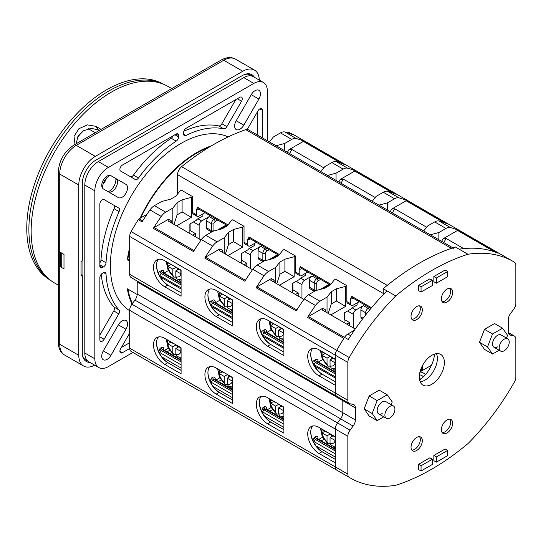 <?xml version="1.0" encoding="UTF-8"?>
<svg xmlns="http://www.w3.org/2000/svg" width="543" height="543" viewBox="0 0 543 543"><rect width="100%" height="100%" fill="white"/><g stroke="black" fill="none" stroke-linecap="round" stroke-linejoin="round"><path stroke-width="0.81" d="M181.09 281.674L178.756 279.57M177.33 345.891L177.33 347.629M175.837 354.722L173.611 354.701L172.817 352.645L172.817 346.76L167.801 343.868L167.801 340.393L172.817 343.285M172.817 346.76L175.823 345.022L180.839 347.92L180.839 351.396L175.823 348.497L175.823 354.382L177.011 356.656L181.09 357.348M167.801 343.868L170.814 342.131M178.837 346.76L175.823 348.497M284.654 150.716L284.654 143.501L291.754 139.402A10.636 6.143 -60 0 1 296.213 138.519A177.31 102.369 -60 0 1 304.155 141.282A1.772 1.025 120 0 0 303.333 141.404L288.896 149.739L291.924 149.434L289.555 153.547M269.437 141.927L273.373 136.985L280.466 132.886A10.636 6.143 120 0 1 284.932 132.003L296.213 138.519M284.654 143.501L276.088 145.775M283.901 433.192L283.901 407.135L267.604 397.72A15.957 9.211 -120 0 0 259.622 396.933A15.957 9.211 -120 0 0 257.178 409.721A15.957 9.211 -120 0 0 267.604 423.778L283.901 433.192M283.901 355.59L283.901 329.533L267.604 320.126A15.957 9.211 -120 0 0 259.622 319.332A15.957 9.211 -120 0 0 257.178 332.119A15.957 9.211 -120 0 0 267.604 346.183L283.901 355.59M266.599 409.279L266.599 408.431A3.55 2.05 120 0 0 264.095 406.985L262.839 407.712L261.583 411.037M283.901 429.656L270.258 421.782M283.901 427.402L264.712 416.318M137.135 281.016A7.093 4.093 -60 0 1 137.209 281.96L137.209 294.007A7.093 4.093 -60 0 1 134.976 300.116L131.922 304.229A7.093 4.093 120 0 0 129.689 310.338L129.689 348.185A7.093 4.093 120 0 0 131.128 351.416A177.31 102.369 120 0 0 131.935 351.891L336.701 470.109M129.689 310.338L335.309 429.051A7.093 4.093 -60 0 1 337.542 422.943A7.093 4.093 120 0 0 335.309 429.051L335.309 436.81L319.006 427.402A15.957 9.211 -120 0 0 311.03 426.608A15.957 9.211 -120 0 0 308.58 439.396A15.957 9.211 -120 0 0 319.006 453.459L335.309 462.867L335.309 466.899A7.093 4.093 -60 0 1 335.309 466.899A7.093 4.093 120 0 0 336.735 470.129A177.31 102.369 120 0 0 337.807 470.767L350.344 478.003A177.31 102.369 -60 0 1 349.271 477.372A7.093 4.093 -60 0 1 347.846 474.148L347.846 436.287A7.093 4.093 -60 0 1 350.079 430.185L353.133 426.065A7.093 4.093 120 0 0 355.366 419.956L355.366 407.915A7.093 4.093 120 0 0 353.9 404.664A7.093 4.093 120 0 0 353.133 404.386L350.079 403.795A7.093 4.093 -60 0 1 349.312 403.517A7.093 4.093 -60 0 1 347.846 400.266L347.846 362.412A7.093 4.093 -60 0 1 349.271 357.538A177.31 102.369 -60 0 1 395.738 295.942L386.962 290.878A177.31 102.369 120 0 0 348.28 339.518L344.52 337.346A177.31 102.369 120 0 0 336.735 350.303A7.093 4.093 120 0 0 335.309 355.17L335.309 393.03A7.093 4.093 120 0 0 336.775 396.275A7.093 4.093 -60 0 1 335.309 393.03L347.846 400.266M216.195 394.103L232.499 403.51L232.499 377.453L216.195 368.045A15.957 9.211 -120 0 0 208.22 367.251A15.957 9.211 -120 0 0 205.77 380.039A15.957 9.211 -120 0 0 216.195 394.103L219.209 392.365A15.957 9.211 60 0 1 207.921 372.824A15.957 9.211 60 0 1 209.869 366.634M181.09 373.835L164.794 364.421A15.957 9.211 -120 0 1 154.368 350.364A15.957 9.211 -120 0 1 156.812 337.576A15.957 9.211 -120 0 1 164.794 338.364L181.09 347.778L181.09 373.835M283.901 429.717L270.611 422.04A15.957 9.211 60 0 1 259.33 402.499A15.957 9.211 60 0 1 261.271 396.309M271.351 422.468A17.023 9.828 60 0 1 259.337 402.078M318.008 438.961L318.008 438.113A3.55 2.05 120 0 0 315.497 436.66L314.241 437.386L312.992 440.712M335.309 459.337L321.666 451.457M335.309 457.077L316.114 446M322.752 452.149A17.023 9.828 60 0 1 310.739 431.753M131.922 304.229L337.542 422.943L340.597 418.823A7.093 4.093 120 0 0 342.83 412.721A7.093 4.093 -60 0 1 340.597 418.823L337.542 422.943L350.079 430.185M137.209 281.96L342.83 400.673A7.093 4.093 120 0 0 342.755 399.729A7.093 4.093 -60 0 1 342.83 400.673L342.83 412.721L355.366 419.956M337.542 396.56A7.093 4.093 -60 0 1 336.775 396.275L349.312 403.517M347.846 362.412L335.309 355.17A7.093 4.093 -60 0 0 335.309 355.183L335.309 359.208L319.006 349.801A15.957 9.211 -120 0 0 311.03 349.013A15.957 9.211 -120 0 0 308.58 361.801A15.957 9.211 -120 0 0 319.006 375.858L335.309 385.272L335.309 393.03L129.689 274.317A7.093 4.093 120 0 0 131.155 277.561L336.775 396.275M318.273 362.1L322.535 359.636M335.309 378.03L314.533 366.036M322.752 374.548A17.023 9.828 60 0 1 310.739 354.151M359.195 301.698L353.113 305.214A3.543 2.05 -60 0 1 351.335 305.383L347.574 303.218A3.543 2.05 120 0 1 346.841 301.589L346.841 285.666L335.56 279.15L334.305 279.876L330.042 285.231L325.026 288.129L315.748 290.586L308.648 294.686A10.636 6.143 120 0 0 304.189 298.955L315.469 305.471A177.31 102.369 -60 0 0 307.528 317.404A1.772 1.025 120 0 1 308.356 316.576L322.786 308.241L322.27 309.985L355.251 329.031M315.469 305.471A10.636 6.143 -60 0 1 319.936 301.202L327.029 297.102L327.029 312.741M346.841 285.666L345.586 286.392L345.586 306.367L330.796 314.913M344.086 322.583L344.086 313.026L350.602 309.266A3.543 2.05 120 0 1 352.108 307.82L357.124 304.922L357.124 302.892M349.597 325.766L349.597 322.583L346.841 324.178M335.309 381.797L322.019 374.12A15.957 9.211 60 0 1 310.732 354.579A15.957 9.211 60 0 1 312.673 348.389M146.956 214.315L139.096 218.849A1.772 1.025 120 0 0 138.268 219.684A177.31 102.369 120 0 0 131.128 231.583A7.093 4.093 120 0 0 129.689 236.47L129.689 274.317M216.195 316.501L232.499 325.915L232.499 299.851L216.195 290.444A15.957 9.211 -120 0 0 208.22 289.657A15.957 9.211 -120 0 0 205.77 302.444A15.957 9.211 -120 0 0 216.195 316.501L219.209 314.764A15.957 9.211 60 0 1 207.921 295.222A15.957 9.211 60 0 1 209.869 289.032M181.09 296.234L164.794 286.826A15.957 9.211 -120 0 1 154.368 272.762A15.957 9.211 -120 0 1 156.812 259.975A15.957 9.211 -120 0 1 164.794 260.769L181.09 270.176L181.09 296.234M283.901 352.115L270.611 344.445A15.957 9.211 60 0 1 259.33 324.897A15.957 9.211 60 0 1 261.271 318.714M271.351 344.866A17.023 9.828 60 0 1 259.337 324.476M283.901 348.355L263.124 336.361M266.871 332.418L271.133 329.954M301.956 298.263L301.956 284.654A3.543 2.05 -60 0 1 304.467 280.31L311.987 275.966A3.543 2.05 120 0 0 309.476 280.31L309.476 287.261A3.543 2.05 120 0 0 310.216 288.883L314.458 291.333M326.282 286.555L326.282 287.403M292.928 283.208L292.928 289.867L298.195 292.908L295.44 294.496M298.195 296.091L298.195 292.908M292.677 292.908L292.677 283.351L299.2 279.584A3.543 2.05 120 0 1 300.7 278.138L305.716 275.24L305.716 273.217M296.851 309.931L256.948 286.894L271.385 278.559L270.862 280.31L303.89 299.376M256.948 286.894A1.772 1.025 120 0 0 256.126 287.729A177.31 102.369 -60 0 1 264.068 275.796A10.636 6.143 -60 0 1 268.527 271.52L275.627 267.428L275.627 283.059M307.793 272.016L301.704 275.532A3.543 2.05 -60 0 1 299.933 275.708L296.173 273.536A3.543 2.05 120 0 1 295.44 271.914L295.44 255.991L294.184 256.71L294.184 276.692L279.387 285.231M304.189 298.955A177.31 102.369 120 0 0 296.247 310.888L256.126 287.729M181.62 166.674A232.628 134.311 -60 0 1 245.762 129.641L451.382 248.355A232.628 134.311 120 0 0 387.24 285.387L181.62 166.674A7.093 4.093 120 0 0 177.581 174.683L383.202 293.396L383.202 294.727L383.202 288.706A232.628 134.311 120 0 1 419.311 263.226A232.628 134.311 120 0 1 455.421 247.011L467.957 254.253A177.31 102.369 -60 0 1 513.352 261.556A177.31 102.369 -60 0 1 514.425 262.188A7.093 4.093 -60 0 1 515.85 265.412L515.85 303.272A7.093 4.093 -60 0 1 513.617 309.381L510.563 313.494A7.093 4.093 120 0 0 508.329 319.603L508.329 331.644A7.093 4.093 120 0 0 509.796 334.895A7.093 4.093 120 0 0 510.563 335.174L513.617 335.764A7.093 4.093 -60 0 1 514.384 336.042A7.093 4.093 -60 0 1 515.85 339.294L515.85 377.154A7.093 4.093 -60 0 1 514.425 382.021A177.31 102.369 -60 0 1 467.957 443.617A232.628 134.311 -60 0 1 431.848 469.098A232.628 134.311 -60 0 1 395.738 485.306A177.31 102.369 -60 0 1 350.344 478.003M371.534 307.738L351.857 296.376L350.602 298.759A4.962 2.864 120 0 0 352.862 298.406L353.181 298.222M351.335 305.383A3.543 2.05 -60 0 1 350.602 303.761L350.602 298.759M330.83 284.24L300.449 266.701L299.2 269.084A4.962 2.864 120 0 0 301.453 268.731L301.772 268.541M299.933 275.708A3.543 2.05 -60 0 1 299.2 274.086L299.2 269.084M295.44 255.991L284.152 249.475L282.896 250.194L278.634 255.556L273.618 258.448L264.346 260.911L257.246 265.011A10.636 6.143 120 0 0 252.78 269.28A177.31 102.369 120 0 0 244.839 281.213L204.718 258.047A177.31 102.369 -60 0 1 212.659 246.115A10.636 6.143 -60 0 1 217.125 241.845L224.225 237.746L224.225 253.384M279.428 254.558L249.047 237.026L247.791 239.402A4.962 2.864 120 0 0 250.051 239.049L250.371 238.866M256.384 242.341L250.303 245.857A3.543 2.05 -60 0 1 248.531 246.027A3.543 2.05 -60 0 1 247.791 244.404L247.791 239.402M248.531 246.027L244.764 243.861A3.543 2.05 120 0 1 244.031 242.232L244.031 226.309L232.75 219.793L231.494 220.519L227.232 225.874L222.216 228.773L212.937 231.23L205.838 235.329A10.636 6.143 120 0 0 201.378 239.599A177.31 102.369 120 0 0 193.437 251.531L153.316 228.372A177.31 102.369 -60 0 1 161.257 216.44A10.636 6.143 -60 0 1 165.717 212.164L172.817 208.071L172.817 223.702M204.982 212.659L198.894 216.175A3.543 2.05 -60 0 1 197.123 216.352A3.543 2.05 -60 0 1 196.39 214.729L196.39 209.727L197.645 207.345L228.019 224.883M161.257 216.44L149.97 209.924A10.636 6.143 120 0 1 154.436 205.654L161.536 201.555L170.814 199.091L175.823 196.199L180.093 190.837L181.342 190.118L192.629 196.634L192.629 212.557A3.543 2.05 120 0 0 193.362 214.18L197.123 216.352M177.581 174.683L177.581 193.994M452.882 247.839L248.327 129.743A7.093 4.093 120 0 0 245.762 129.641M451.382 248.355A7.093 4.093 -60 0 1 453.948 248.456M353.364 327.938L353.364 314.329A3.543 2.05 -60 0 1 355.869 309.985L363.389 305.648A3.543 2.05 120 0 0 360.885 309.985L360.885 316.936A3.543 2.05 120 0 0 361.618 318.558L362.486 319.06M344.337 312.883L344.337 319.542L349.597 322.583M421.816 366.885L421.816 370.068L420.248 370.978M494.368 251.097L458.367 230.32A177.31 102.369 -60 0 0 450.432 227.551A10.636 6.143 -60 0 0 445.966 228.433L438.866 232.533L438.866 239.748M458.367 230.32A1.772 1.025 120 0 0 457.545 230.436L443.115 238.771L446.142 238.472L463.702 248.606M423.649 230.965L427.585 226.017L434.685 221.924A10.636 6.143 120 0 1 439.144 221.042A177.31 102.369 120 0 1 447.086 223.804L406.965 200.638A1.772 1.025 120 0 0 406.144 200.761L391.707 209.089L394.734 208.79L392.365 212.904M438.866 232.533L430.307 234.807M426.635 227.212L394.734 208.79M499.682 253.676L295.446 135.764A177.31 102.369 120 0 0 289.114 132.594A1.772 1.025 120 0 0 288.285 132.716L287.946 132.913M289.114 132.594L292.874 134.766A177.31 102.369 120 0 0 284.932 132.003M304.155 141.282L344.276 164.448A177.31 102.369 120 0 0 336.334 161.685A10.636 6.143 120 0 0 331.875 162.567L324.775 166.667L320.838 171.608M336.056 180.391L336.056 173.176L343.156 169.083A10.636 6.143 -60 0 1 347.622 168.194A177.31 102.369 -60 0 1 355.563 170.964A1.772 1.025 120 0 0 354.735 171.079L340.305 179.414L343.332 179.115L340.956 183.222M355.563 170.964L395.684 194.123A177.31 102.369 120 0 0 387.743 191.36A10.636 6.143 120 0 0 383.277 192.242L376.177 196.342L372.247 201.283M378.899 205.125L387.464 202.858L394.564 198.758A10.636 6.143 -60 0 1 399.024 197.876A177.31 102.369 -60 0 1 406.965 200.638M149.97 209.924A177.31 102.369 120 0 0 142.035 221.856L138.268 219.684M345.586 286.392L336.307 288.849L331.298 291.747L327.029 297.102M336.307 288.849L336.307 301.012L345.586 306.367M336.307 301.012L331.298 303.91L328.216 313.42M331.298 303.91L331.298 291.747M176.577 225.874L191.374 217.336L191.374 197.353L192.629 196.634M191.374 197.353L182.095 199.817L177.079 202.709L172.817 208.071M201.08 240.02L168.052 220.953L168.574 219.209L154.137 227.537A1.772 1.025 120 0 0 153.316 228.372M202.906 213.861L202.906 215.883L197.896 218.781A3.543 2.05 120 0 0 196.39 220.227L189.867 223.994L189.867 233.551M192.629 235.139L195.385 233.551L195.385 236.734M168.323 270.604L164.061 273.061M168.54 285.516A17.023 9.828 60 0 1 156.527 265.12M181.09 292.758L167.801 285.089A15.957 9.211 60 0 1 156.52 265.541A15.957 9.211 60 0 1 158.461 259.357M160.321 277.005L181.09 288.998M168.54 363.111A17.023 9.828 60 0 1 156.527 342.721M181.09 370.36L167.801 362.69A15.957 9.211 60 0 1 167.801 362.683A15.957 9.211 60 0 1 156.52 343.142A15.957 9.211 60 0 1 158.461 336.952M167.448 362.425L181.09 370.299M161.902 356.961L181.09 368.045M215.198 379.605L215.198 378.756A3.55 2.05 120 0 0 212.693 377.31L211.431 378.03L210.182 381.356M232.499 399.981L218.856 392.1M232.499 397.72L213.304 386.643M219.942 392.793A17.023 9.828 60 0 1 207.928 372.396M232.499 400.035L219.209 392.365M232.499 318.673L211.722 306.68M215.462 302.743L219.725 300.279M252.488 269.701L219.46 250.628L219.976 248.884L205.546 257.219A1.772 1.025 120 0 0 204.718 258.047M219.942 315.191A17.023 9.828 60 0 1 207.928 294.795M232.499 322.44L219.209 314.764M244.031 226.309L242.775 227.035L242.775 247.011L227.985 255.556M241.275 263.226L241.275 253.669L247.791 249.909A3.543 2.05 120 0 1 249.298 248.463L254.314 245.565L254.314 243.535M246.793 266.409L246.793 263.226L244.031 264.821M242.775 227.035L233.504 229.492L228.488 232.39L224.225 237.746M233.504 229.492L233.504 241.655L242.775 247.011M233.504 241.655L228.488 244.554L225.406 254.063M228.488 244.554L228.488 232.39M250.554 268.581L250.554 254.972A3.543 2.05 -60 0 1 253.058 250.628L260.579 246.291A3.543 2.05 120 0 0 258.074 250.635L258.074 257.579A3.543 2.05 120 0 0 258.807 259.201L263.056 261.658M274.873 256.88L274.873 257.728M241.526 253.527L241.526 260.185L246.793 263.226M336.056 173.176L327.497 175.45M323.825 167.855L291.924 149.434M211.648 231.976L207.406 229.526A3.543 2.05 120 0 1 206.673 227.904L206.673 220.953A3.543 2.05 120 0 1 209.177 216.609L201.657 220.953A3.543 2.05 -60 0 0 199.145 225.297L199.145 238.906M223.472 228.046L223.472 227.198M195.385 233.551L190.118 230.51L190.118 223.852M158.773 351.681L160.029 348.355L161.285 347.629A3.55 2.05 120 0 1 163.789 349.074L163.789 349.93M387.464 202.858L387.464 210.073M375.233 197.53L343.332 179.115M222.711 252.509L222.196 251.613L222.718 250.466L222.718 252.515M294.184 256.71L284.905 259.174L279.889 262.065L275.627 267.428M284.905 259.174L284.905 271.337L294.184 276.692M284.905 271.337L279.889 274.229L276.808 283.745M279.889 274.229L279.889 262.065M171.303 222.827L170.794 221.938L171.316 220.791L171.316 222.834M174.004 224.388L177.079 214.872L182.095 211.98L182.095 199.817M177.079 202.709L177.079 214.872M191.374 217.336L182.095 211.98M420.75 369.45L421.816 370.068M274.113 282.184L273.604 281.294L274.12 280.147L274.12 282.19M325.515 311.865L325.006 310.969L325.529 309.822L325.529 311.872M335.309 459.392L322.019 451.722A15.957 9.211 60 0 1 310.732 432.174A15.957 9.211 60 0 1 312.673 425.99M181.09 359.256L178.796 357.179M178.837 269.165L175.823 270.903L175.823 276.787L177.011 279.061L181.09 279.747M177.33 268.296L177.33 270.034M175.837 277.12L173.611 277.1L172.817 275.05L172.817 269.165L175.823 267.428L180.839 270.319L180.839 273.794L175.823 270.903M172.817 269.165L167.801 266.267L167.801 262.792L172.817 265.398M167.801 266.267L170.814 264.529M232.499 311.349L230.157 309.252M228.739 377.31L228.739 375.573M224.225 372.966L219.209 370.068L219.209 373.543L224.225 376.442L224.225 382.326L225.019 384.376L227.245 384.396M232.499 387.023L228.42 386.338L227.232 384.064L227.232 378.179L232.248 381.071L232.248 377.595L227.232 374.704L224.225 376.442M222.216 371.806L219.209 373.543M227.232 378.179L230.239 376.442M232.499 388.931L230.205 386.86M335.309 370.706L332.968 368.609M331.542 436.667L331.542 434.929M327.029 432.323L322.019 429.425L322.019 432.9L327.029 435.798L327.029 441.683L327.829 443.733L330.056 443.753M335.309 446.38L331.223 445.694L330.042 443.421L330.042 437.536L335.058 440.427L335.058 436.952L330.042 434.061L327.029 435.798M325.026 431.162L322.019 432.9M330.042 437.536L333.049 435.798M419.929 372.159A8.864 5.118 60 0 1 423.323 372.966A8.864 5.118 60 0 1 425.461 374.636M423.411 376.808A6.74 3.889 -120 0 0 421.816 375.573A6.74 3.889 -120 0 0 419.434 374.935M419.339 377.976A6.74 3.889 60 0 1 420.635 379.204M335.309 448.287L333.008 446.217M422.569 370.401L422.569 365.398M335.309 368.785L331.223 368.093L330.042 365.819L330.042 359.934L333.049 358.197M331.542 359.066L331.542 357.328M330.042 359.934L335.058 362.833L335.058 359.357L330.042 356.459L327.029 358.197L327.029 364.081L327.829 366.138L330.056 366.158M327.029 354.436L322.019 351.83L322.019 355.305L327.029 358.197M325.026 353.568L322.019 355.305M283.901 341.031L281.566 338.927M280.14 406.985L280.14 405.248M275.627 402.641L270.611 399.75L270.611 403.225L275.627 406.116L275.627 412.001L276.421 414.058L278.647 414.078M283.901 416.705L279.821 416.013L278.634 413.739L278.634 407.854L283.65 410.752L283.65 407.277L278.634 404.379L275.627 406.116M273.618 401.487L270.611 403.225M278.634 407.854L281.647 406.116M283.901 418.612L281.607 416.535M283.901 339.103L279.821 338.418L278.634 336.144L278.634 330.259L281.647 328.522M280.14 329.391L280.14 327.653M278.634 330.259L283.65 333.151L283.65 329.676L278.634 326.784L275.627 328.522L275.627 334.407L276.421 336.456L278.647 336.477M275.627 324.755L270.611 322.148L270.611 325.624L275.627 328.522M273.618 323.886L270.611 325.624M232.499 309.429L228.42 308.736L227.232 306.462L227.232 300.578L230.239 298.84M228.739 299.709L228.739 297.971M227.232 300.578L232.248 303.476L232.248 300.001L227.232 297.102L224.225 298.84L224.225 304.725L225.019 306.781L227.245 306.802M224.225 295.08L219.209 292.473L219.209 295.949L224.225 298.84M222.216 294.211L219.209 295.949M244.302 74.608A19.148 11.057 -60 0 1 250.594 75.09A19.148 11.057 -60 0 1 251.877 76.054M87.491 360.783A19.148 11.057 -60 0 1 86.011 360.158A19.148 11.057 -60 0 1 82.448 354.952M82.047 275.247L82.047 261.054M108.186 191.72A9.401 5.423 120 0 0 109.252 191.204A9.401 5.423 120 0 0 115.808 178.511M110.161 175.403A9.401 5.423 120 0 0 109.252 175.857A9.401 5.423 120 0 0 102.668 188.38M60.477 266.844L60.477 252.373L63.993 254.395L63.993 268.873L60.477 266.844L61.732 266.124L61.732 253.092M106.543 178.084A9.401 5.423 -60 0 1 103.184 183.907M504.203 339.165A7.093 4.093 -60 0 1 507.746 338.818A7.093 4.093 -60 0 1 508.839 344.5A7.093 4.093 -60 0 1 504.203 350.751A7.093 4.093 -60 0 1 500.653 351.104A7.093 4.093 -60 0 1 499.567 345.416A7.093 4.093 -60 0 1 504.203 339.165M434.536 354.09A23.403 13.514 -60 0 1 419.603 379.951M354.43 330.219L347.798 334.047A7.093 4.093 120 0 0 344.52 337.346M355.366 407.915L342.83 400.673L342.83 412.721L137.209 294.007M347.846 436.287L335.309 429.051L335.309 466.912L347.846 474.148M513.352 261.556L500.809 254.314A177.31 102.369 120 0 0 494.103 250.988A7.093 4.093 120 0 0 491.849 251.002M386.962 290.878L383.202 288.706M395.738 295.942A232.628 134.311 -60 0 1 431.848 270.462A232.628 134.311 -60 0 1 467.957 254.253M494.103 250.988L497.863 253.16A177.31 102.369 120 0 0 459.181 249.183M431.848 355.305A17.729 10.236 120 0 0 420.262 370.93A17.729 10.236 120 0 0 422.983 385.136A17.729 10.236 120 0 0 431.848 384.254A17.729 10.236 120 0 0 443.427 368.629A17.729 10.236 120 0 0 440.712 354.423A17.729 10.236 120 0 0 431.848 355.305M433.85 281.756L433.85 276.543L445.138 270.034L447.642 271.48L436.362 277.996L436.362 283.202L433.85 281.756M436.362 462.147L433.85 460.695L433.85 455.489L445.138 448.973L447.642 450.418L436.362 456.935L436.362 462.147L447.642 455.631L447.642 450.418M447.018 302.098A7.982 4.609 120 0 0 452.231 295.066A7.982 4.609 120 0 0 451.009 288.672A7.982 4.609 120 0 0 447.018 289.066A7.982 4.609 120 0 0 441.805 296.098A7.982 4.609 120 0 0 443.027 302.492A7.982 4.609 120 0 0 447.018 302.098M416.678 319.617A7.982 4.609 120 0 0 421.891 312.585A7.982 4.609 120 0 0 420.669 306.191A7.982 4.609 120 0 0 416.678 306.585A7.982 4.609 120 0 0 411.465 313.616A7.982 4.609 120 0 0 412.687 320.01A7.982 4.609 120 0 0 416.678 319.617M447.018 432.975A7.982 4.609 120 0 0 452.231 425.943A7.982 4.609 120 0 0 451.009 419.549A7.982 4.609 120 0 0 447.018 419.943A7.982 4.609 120 0 0 441.805 426.974A7.982 4.609 120 0 0 443.027 433.368A7.982 4.609 120 0 0 447.018 432.975M416.678 450.493A7.982 4.609 120 0 0 421.891 443.461A7.982 4.609 120 0 0 420.669 437.067A7.982 4.609 120 0 0 416.678 437.461A7.982 4.609 120 0 0 411.465 444.493A7.982 4.609 120 0 0 412.687 450.887A7.982 4.609 120 0 0 416.678 450.493M421.063 470.978L418.558 469.532L418.558 464.319L429.839 457.803L432.35 459.249L421.063 465.765L421.063 470.978L432.35 464.462L432.35 459.249M418.558 290.586L418.558 285.374L429.839 278.864L432.35 280.31L421.063 286.826L421.063 292.039L418.558 290.586M436.477 353.656A17.729 10.236 -60 0 1 424.823 380.202A17.729 10.236 -60 0 1 420.194 381.851M436.362 277.996L433.85 276.543M436.362 283.202L447.642 276.692L447.642 271.48M436.362 456.935L433.85 455.489M449.875 288.319A7.982 4.609 -60 0 1 449.909 294.835A7.982 4.609 -60 0 1 445.009 300.937A7.982 4.609 -60 0 1 442.151 301.691M419.535 305.831A7.982 4.609 -60 0 1 419.569 312.354A7.982 4.609 -60 0 1 414.669 318.456A7.982 4.609 -60 0 1 411.811 319.209M449.875 419.189A7.982 4.609 -60 0 1 449.909 425.712A7.982 4.609 -60 0 1 445.009 431.814A7.982 4.609 -60 0 1 442.151 432.567M419.535 436.708A7.982 4.609 -60 0 1 419.569 443.224A7.982 4.609 -60 0 1 414.669 449.332A7.982 4.609 -60 0 1 411.811 450.086M421.063 465.765L418.558 464.319M421.063 286.826L418.558 285.374M421.063 292.039L432.35 285.523L432.35 280.31M507.746 338.818L501.094 334.97A7.093 4.093 120 0 0 497.544 335.323A7.093 4.093 120 0 0 492.908 341.574A7.093 4.093 120 0 0 494.001 347.255A7.093 4.093 120 0 0 497.544 346.909M484.505 329.35L492.528 333.979L502.56 328.189L494.537 323.553L484.505 329.35L479.489 342.273L484.505 349.407L492.528 354.043L499.139 350.228M502.56 328.189L507.576 335.323L506.497 338.092M492.528 354.043L487.512 346.909L479.489 342.273M487.512 346.909L492.528 333.979M389.908 406.368A7.093 4.093 -60 0 1 393.451 406.015A7.093 4.093 -60 0 1 394.537 411.703A7.093 4.093 -60 0 1 389.908 417.954A7.093 4.093 -60 0 1 386.358 418.3A7.093 4.093 -60 0 1 385.272 412.619A7.093 4.093 -60 0 1 389.908 406.368M393.451 406.015L385.747 401.569A7.093 4.093 120 0 0 382.197 401.922A7.093 4.093 120 0 0 377.561 408.166A7.093 4.093 120 0 0 378.654 413.854A7.093 4.093 120 0 0 382.197 413.501M379.19 390.152L369.159 395.942L364.143 408.865L369.159 416.006L377.181 420.635L372.165 413.501L377.181 400.578L387.213 394.781L379.19 390.152M377.181 400.578L369.159 395.942M387.213 394.781L392.229 401.922L391.15 404.691M383.792 416.82L377.181 420.635M364.143 408.865L372.165 413.501M127.924 289.147A99.294 57.327 120 0 0 132.451 303.517M209.082 147.248A99.294 57.327 120 0 0 196.892 153.058A99.294 57.327 120 0 0 140.718 217.913M129.689 249.447A99.294 57.327 120 0 0 127.897 258.902L129.689 259.934M94.733 365.195A23.403 13.514 -60 0 1 83.629 366.016A23.403 13.514 -60 0 1 78.783 355.305L78.783 185.048A23.403 13.514 -60 0 1 95.337 156.384L242.775 71.262A23.403 13.514 -60 0 1 254.484 70.101A23.403 13.514 -60 0 1 259.316 80.12M254.409 77.289A19.148 11.057 120 0 0 251.85 74.656A19.148 11.057 120 0 0 242.28 75.599L95.833 160.151A19.148 11.057 120 0 0 82.298 183.602L82.298 260.911L81.043 261.638L81.043 276.115L82.298 275.389L82.298 352.699A19.148 11.057 120 0 0 86.262 361.462A19.148 11.057 120 0 0 89.819 362.364M81.043 274.663L82.298 275.389M74.995 144.445L74.018 136.402L78.864 128.725L87.423 124.89L95.812 126.302L98.337 129.899L91.231 128.352L83.534 130.741L77.893 136.497L76.224 143.732M98.337 129.899L99.26 130.429M171.751 88.584L168.12 86.486A113.48 65.52 120 0 0 111.383 92.106A113.48 65.52 120 0 0 37.25 192.107A113.48 65.52 120 0 0 54.646 283.039L58.271 285.129M101.113 129.363L95.812 126.302M263.389 82.468L253.357 76.678A19.148 11.057 120 0 0 243.78 77.629L98.344 161.597A19.148 11.057 120 0 0 84.803 185.048L84.803 352.991A19.148 11.057 120 0 0 88.767 361.753L98.799 367.543A19.148 11.057 -60 0 1 94.835 358.78L94.835 190.837A19.148 11.057 -60 0 1 108.376 167.387L253.812 83.418A19.148 11.057 -60 0 1 263.389 82.468A19.148 11.057 -60 0 1 267.353 91.238L267.353 140.725M125.976 184.382L110.935 175.694A7.622 4.405 120 0 0 107.12 176.075A7.622 4.405 120 0 0 102.138 182.794A7.622 4.405 120 0 0 103.306 188.903L118.354 197.591A7.622 4.405 120 0 0 122.168 197.211A7.622 4.405 120 0 0 127.143 190.491A7.622 4.405 120 0 0 125.976 184.382L115.944 178.593A7.622 4.405 -60 0 1 117.118 184.701A7.622 4.405 -60 0 1 112.136 191.421A7.622 4.405 -60 0 1 108.349 191.808M132.892 352.441L108.376 366.593A19.148 11.057 -60 0 1 98.799 367.543M129.689 333.083L120.621 348.796A3.543 2.05 120 0 0 120.621 352.889A3.543 2.05 120 0 0 122.392 352.712L129.696 348.497M262.337 110.317L259.832 108.871A3.543 2.05 120 0 1 261.604 108.695A3.543 2.05 120 0 1 262.337 110.317L262.337 137.834M259.832 108.871A3.543 2.05 120 0 0 258.054 110.745L247.275 129.424M241.567 101.222A3.543 2.05 120 0 0 241.567 97.129A3.543 2.05 120 0 0 239.796 97.306L186.106 128.297A3.543 2.05 120 0 0 183.602 132.641L183.602 133.985A3.543 2.05 120 0 0 184.335 135.607A3.543 2.05 120 0 0 185.944 135.519A106.387 61.42 -60 0 1 223.702 128.82A3.543 2.05 120 0 0 225.121 128.508A3.543 2.05 120 0 0 226.893 126.641L241.567 101.222L237.284 98.751M176.237 141.126A3.543 2.05 120 0 0 178.586 136.884L178.586 135.54A3.543 2.05 120 0 0 177.853 133.917A3.543 2.05 120 0 0 176.075 134.087L122.392 165.086A3.543 2.05 120 0 0 119.881 169.43A3.543 2.05 120 0 0 120.621 171.052L135.295 179.523A3.543 2.05 120 0 0 137.067 179.346A3.543 2.05 120 0 0 138.485 178.016A106.387 61.42 -60 0 1 176.237 141.126L171.221 138.234A106.387 61.42 120 0 0 133.469 175.124A3.543 2.05 -60 0 1 132.051 176.455A3.543 2.05 -60 0 1 130.286 176.631M119.093 211.6A3.543 2.05 120 0 0 118.802 208.084L104.127 199.614A3.543 2.05 120 0 0 102.356 199.79A3.543 2.05 120 0 0 99.851 204.134L99.851 266.124A3.543 2.05 120 0 0 100.584 267.747A3.543 2.05 120 0 0 102.356 267.57L103.523 266.898A3.543 2.05 120 0 0 106.021 262.744A106.387 61.42 -60 0 1 119.093 211.6L114.078 208.709A106.387 61.42 120 0 0 101.005 259.853A3.543 2.05 -60 0 1 99.851 262.778M102.356 273.36A3.543 2.05 120 0 0 99.851 277.704L99.851 339.694A3.543 2.05 120 0 0 100.584 341.323A3.543 2.05 120 0 0 102.356 341.147A3.543 2.05 120 0 0 104.127 339.273L118.802 313.854A3.543 2.05 120 0 0 119.093 309.999A106.387 61.42 -60 0 1 106.021 273.95A3.543 2.05 120 0 0 105.294 272.511A3.543 2.05 120 0 0 103.523 272.688L102.356 273.36M240.02 129.166A7.622 4.405 120 0 0 243.834 125.141L258.875 99.084A7.622 4.405 120 0 0 258.875 90.281A7.622 4.405 120 0 0 255.067 90.661A7.622 4.405 120 0 0 251.253 94.686L236.205 120.743A7.622 4.405 120 0 0 236.205 129.546A7.622 4.405 120 0 0 240.02 129.166M122.168 320.845A7.622 4.405 120 0 0 118.354 324.87L103.306 350.934A7.622 4.405 120 0 0 103.306 359.737A7.622 4.405 120 0 0 107.12 359.357A7.622 4.405 120 0 0 110.935 355.332L125.976 329.275A7.622 4.405 120 0 0 125.976 320.472A7.622 4.405 120 0 0 122.168 320.845M228.162 136.897A100 57.734 120 0 0 181.09 143.359A100 57.734 120 0 0 116.154 230.184A100 57.734 120 0 0 129.689 310.759M121.354 347.52L129.689 342.708M257.321 134.935L257.321 112.014M235.818 99.6L221.877 123.743A3.543 2.05 -60 0 1 220.105 125.616A3.543 2.05 -60 0 1 218.686 125.922A106.387 61.42 120 0 0 183.853 131.223M173.183 135.764A3.543 2.05 -60 0 1 171.221 138.234M104.12 199.607L118.802 208.084M113.786 205.186A3.543 2.05 -60 0 1 114.078 208.709M101.256 274.29A106.387 61.42 120 0 0 114.078 307.107A3.543 2.05 -60 0 1 113.786 310.963L99.851 335.106M140.094 218.272A100 57.734 -60 0 1 196.892 152.474A100 57.734 -60 0 1 211.471 145.816M132.024 304.094A100 57.734 -60 0 1 127.3 288.788L137.196 294.496M129.689 247.52A100 57.734 -60 0 0 127.3 259.832L129.689 261.21M127.3 259.832L128.399 259.194M49.63 279.577A113.127 65.309 -60 0 1 35.743 188.122A113.127 65.309 -60 0 1 108.878 90.946A113.127 65.309 -60 0 1 162.615 83.873M163.463 84.206L163.314 84.124A113.127 65.309 120 0 0 106.754 89.724A113.127 65.309 120 0 0 32.851 189.412A113.127 65.309 120 0 0 50.194 280.059L50.336 280.14M82.536 131.392A100.183 57.836 120 0 0 77.228 137.847M88.407 128.759L95.283 132.73M172.817 352.645A9.577 5.525 60 0 1 167.78 340.088M180.86 347.642A9.577 5.525 60 0 1 175.823 354.382M288.896 149.739L287.417 152.311M291.754 139.402L280.466 132.886M267.373 409.727L271.133 407.555M272.41 409.714L269.878 411.173M131.128 351.416L336.599 470.048M129.689 348.185L335.309 466.899M270.611 422.04L267.604 423.778M318.775 439.402L322.535 437.237M323.818 439.389L321.28 440.855M335.309 448.952L317.635 438.751A1.772 1.025 120 0 0 316.752 438.839L315.497 439.558A1.772 1.025 120 0 0 314.241 441.73A3.543 2.05 -120 0 1 312.992 440.617M335.309 449.55L316.752 438.839A1.772 1.025 60 0 1 315.497 436.667M335.309 453.894L314.241 441.73M314.241 437.386A1.772 1.025 -120 0 0 315.497 439.558L335.309 450.995M318.008 438.113A1.772 1.025 0 0 0 317.512 438.656M335.309 371.928L317.635 361.726A1.772 1.025 120 0 0 316.752 361.814A1.772 1.025 60 0 1 315.497 359.642A3.543 2.05 120 0 1 318.008 361.095L318.008 361.943M335.309 372.532L316.752 361.814L315.497 362.541A1.772 1.025 120 0 0 314.241 364.713L314.241 365.548M335.309 376.876L314.241 364.713A1.772 1.025 0 0 0 313.664 364.489M335.309 373.978L315.497 362.541A1.772 1.025 -120 0 1 314.241 360.369A3.543 2.05 120 0 0 312.551 362.106M314.241 360.369L315.497 359.642M325.529 309.822L322.786 308.241M308.356 316.576L344.472 337.427M322.019 374.12L319.006 375.858M335.309 355.183L129.689 236.47M270.611 344.445L267.604 346.183M261.583 410.942A3.543 2.05 -120 0 0 262.839 412.056L283.901 424.212M262.839 407.712A1.772 1.025 -120 0 0 264.095 409.884A1.772 1.025 120 0 0 262.839 412.056M283.901 419.875L265.344 409.157L264.095 409.884L283.901 421.32M266.084 409.157L266.233 409.069A1.772 1.025 120 0 0 265.344 409.157A1.772 1.025 60 0 1 264.095 406.985M266.599 408.438A1.772 1.025 0 0 0 266.111 408.974M301.956 284.654L296.186 281.322M261.149 332.425A3.543 2.05 120 0 1 262.839 330.694L264.095 329.968A3.543 2.05 120 0 1 266.599 331.413L266.599 332.262M274.12 280.147L271.385 278.559M346.841 301.589L350.602 303.761M295.44 271.914L299.2 274.086M244.031 242.232L247.791 244.404M192.629 212.557L196.39 214.729M353.364 314.329L347.595 311.003M352.108 307.82L355.869 309.985M363.389 305.648L368.154 308.397L369.478 307.63M352.902 298.059A1.772 1.025 -120 0 0 352.862 298.406M351.857 296.376A3.19 1.839 120 0 0 352.516 297.842L370.923 308.465M360.885 316.936L363.124 318.232M365.649 314.974L365.649 312.741L360.885 309.985M367.19 313.026A1.772 1.025 180 0 1 365.649 312.741A3.543 2.05 -60 0 1 368.154 308.397A1.772 1.025 60 0 1 369.389 310.311M443.115 238.771L441.629 241.343M445.966 228.433L434.685 221.924M443.841 222.528L406.144 200.761M347.622 168.194L336.334 161.685M399.024 197.876L387.743 191.36M450.432 227.551L439.144 221.042M289.629 133.49L288.285 132.716M139.096 218.849L142.639 220.899M252.78 269.28L264.068 275.796M201.378 239.599L212.659 246.115M349.271 357.538L131.128 231.583M307.528 317.404L343.862 338.384M308.648 294.686L319.936 301.202M154.436 205.654L165.717 212.164M158.339 273.068A3.543 2.05 120 0 1 160.029 271.337L161.285 270.611A3.543 2.05 120 0 1 163.789 272.057L163.789 272.905M171.316 220.791L168.574 219.209M194.041 250.574L154.137 227.537M167.801 285.089L164.794 286.826M167.801 362.69L164.794 364.421M169.599 350.357L167.068 351.816M215.965 380.052L219.725 377.88M221.008 380.032L218.476 381.498M210.182 381.261A3.543 2.05 -120 0 0 211.431 382.374L232.499 394.537M211.431 378.03A1.772 1.025 -120 0 0 212.686 380.202A1.772 1.025 120 0 0 211.431 382.374M232.499 390.193L213.942 379.482L212.686 380.202L232.499 391.639M214.675 379.482L214.831 379.394A1.772 1.025 120 0 0 213.942 379.482A1.772 1.025 60 0 1 212.686 377.31M215.198 378.756A1.772 1.025 0 0 0 214.702 379.299M245.45 280.256L205.546 257.219M209.741 302.75A3.543 2.05 120 0 1 211.431 301.012L212.686 300.286A3.543 2.05 120 0 1 215.198 301.738L215.198 302.587M222.718 250.466L219.976 248.884M205.838 235.329L217.125 241.845M260.579 246.291L265.344 249.04L266.667 248.273M249.298 248.463L253.058 250.628M250.554 254.972L244.784 251.647M265.344 253.384A1.772 1.025 180 0 1 262.839 253.384A3.543 2.05 -60 0 1 265.344 249.04A1.772 1.025 60 0 1 266.599 251.212A1.772 1.025 -60 0 0 265.344 253.384L265.344 260.335A1.772 1.025 -0 0 1 262.839 260.335L262.839 253.384L258.074 250.635M258.074 257.579L262.839 260.335A3.543 2.05 -60 0 0 263.172 261.583M268.982 259.676L277.704 254.647M269.179 249.726L266.599 251.212M340.305 179.414L338.818 181.986M343.156 169.083L331.875 162.567M341.031 163.172L303.333 141.404M196.39 209.727A4.962 2.864 120 0 0 198.643 209.374L198.962 209.191M209.177 216.609L213.942 219.358L215.266 218.598M197.896 218.781L201.657 220.953M199.145 225.297L193.383 221.965M213.942 223.702A1.772 1.025 180 0 1 211.431 223.702A3.543 2.05 -60 0 1 213.942 219.358A1.772 1.025 60 0 1 215.198 221.53A1.772 1.025 -60 0 0 213.942 223.702L213.942 230.653A1.772 1.025 -0 0 1 211.431 230.653L211.431 223.702L206.673 220.953M206.673 227.904L211.431 230.653A3.543 2.05 -60 0 0 211.77 231.909M217.58 230.001L226.295 224.965M217.77 220.044L215.198 221.53M164.563 350.371L168.323 348.199M163.789 349.081A1.772 1.025 0 0 0 163.3 349.617M181.09 359.914L163.423 349.712A1.772 1.025 120 0 0 162.533 349.801L161.285 350.527A1.772 1.025 120 0 0 160.029 352.699A3.543 2.05 -120 0 1 158.773 351.586M181.09 360.518L162.533 349.801A1.772 1.025 60 0 1 161.285 347.629M181.09 364.855L160.029 352.699M160.029 348.355A1.772 1.025 -120 0 0 161.285 350.527L181.09 361.964M198.684 209.028A1.772 1.025 -120 0 0 198.643 209.374M197.645 207.345A3.19 1.839 120 0 0 198.304 208.804L198.283 208.797M392.44 192.846L354.735 171.079M394.564 198.758L383.277 192.242M391.707 209.089L390.22 211.668M311.987 275.966L316.752 278.715L318.076 277.955M300.7 278.138L304.467 280.31M314.58 291.265A3.543 2.05 -60 0 1 314.241 290.01L314.241 283.059L309.476 280.31M309.476 287.261L314.241 290.01A1.772 1.025 -0 0 0 316.752 290.01A1.772 1.025 -60 0 0 316.779 290.315M314.241 283.059A3.543 2.05 -60 0 1 316.752 278.715A1.772 1.025 60 0 1 318.008 280.887A1.772 1.025 -60 0 0 316.752 283.059A1.772 1.025 180 0 1 314.241 283.059M320.58 279.401L318.008 280.887M320.39 289.358L329.106 284.322M316.752 283.059L316.752 290.01M301.494 268.385A1.772 1.025 -120 0 0 301.453 268.731M300.449 266.701A3.19 1.839 120 0 0 301.114 268.161L301.094 268.154M250.092 238.703A1.772 1.025 -120 0 0 250.051 239.049M249.047 237.026A3.19 1.839 120 0 0 249.705 238.486L278.837 255.298M215.198 301.738A1.772 1.025 -0 0 0 214.702 302.275M214.675 302.458L214.831 302.37A1.772 1.025 120 0 0 213.942 302.458A1.772 1.025 60 0 1 212.686 300.286M211.431 301.012A1.772 1.025 -120 0 0 212.686 303.184A1.772 1.025 120 0 0 211.431 305.356A1.772 1.025 0 0 0 210.854 305.132M232.499 313.175L213.942 302.458L212.686 303.184L232.499 314.621M232.499 317.519L211.431 305.356L211.431 306.191M257.246 265.011L268.527 271.52M160.029 271.337A1.772 1.025 -120 0 0 161.285 273.509A1.772 1.025 120 0 0 160.029 275.681A1.772 1.025 0 0 0 159.445 275.457M181.09 287.838L160.029 275.681L160.029 276.509M181.09 283.494L162.533 272.783L161.285 273.509L181.09 284.946M163.273 272.783L163.423 272.695A1.772 1.025 120 0 0 162.533 272.783A1.772 1.025 60 0 1 161.285 270.611M163.789 272.057A1.772 1.025 -0 0 0 163.3 272.6M134.976 300.116L353.133 426.065M446.142 238.472L443.767 242.578M492.813 250.798L457.545 230.436M262.839 330.694A1.772 1.025 -120 0 0 264.095 332.866A1.772 1.025 120 0 0 262.839 335.031A1.772 1.025 0 0 0 262.255 334.814M283.901 347.194L262.839 335.031L262.839 335.866M283.901 342.85L265.344 332.14L264.095 332.866L283.901 344.303M266.084 332.14L266.233 332.051A1.772 1.025 120 0 0 265.344 332.14A1.772 1.025 60 0 1 264.095 329.968M266.599 331.413A1.772 1.025 -0 0 0 266.111 331.956M318.008 361.095A1.772 1.025 -0 0 0 317.512 361.631M322.019 451.722L319.006 453.459M172.817 275.05A9.577 5.525 60 0 1 167.78 262.493M180.86 270.041A9.577 5.525 60 0 1 175.823 276.787M224.225 382.326A9.577 5.525 60 0 1 219.189 369.769M232.268 377.317A9.577 5.525 60 0 1 227.232 384.064M327.029 441.683A9.577 5.525 60 0 1 321.999 429.126M335.079 436.674A9.577 5.525 60 0 1 335.309 438.839A9.577 5.525 60 0 1 330.042 443.421M327.029 364.081A9.577 5.525 60 0 1 321.999 351.525M335.079 359.079A9.577 5.525 60 0 1 335.309 361.238A9.577 5.525 60 0 1 330.042 365.819M275.627 412.001A9.577 5.525 60 0 1 270.59 399.444M283.67 406.999A9.577 5.525 60 0 1 283.901 409.157A9.577 5.525 60 0 1 278.634 413.739M275.627 334.407A9.577 5.525 60 0 1 270.59 321.85M283.67 329.397A9.577 5.525 60 0 1 278.634 336.144M224.225 304.725A9.577 5.525 60 0 1 219.189 292.168M232.268 299.722A9.577 5.525 60 0 1 227.232 306.462M509.171 334.373L510.563 335.174M513.617 335.764L508.431 332.771M349.271 477.372L336.735 470.129M347.798 334.047L350.724 335.737M78.783 185.048L59.73 174.045L59.73 344.303L78.783 355.305M242.775 71.262L223.723 60.253L76.278 145.381A23.403 13.514 120 0 0 59.73 174.045A4.962 2.864 180 0 1 58.271 172.022L58.271 342.273C58.44 348.396 60.538 352.638 64.576 355.013L83.629 366.016M64.576 355.013A23.403 13.514 120 0 1 59.73 344.303A4.962 2.864 180 0 1 58.271 342.273M95.337 156.384L76.278 145.381A4.962 2.864 -120 0 0 73.794 145.137C64.271 151.585 59.092 160.545 58.271 172.022M221.239 60.008C226.621 57.096 231.352 56.791 235.424 59.099A23.403 13.514 120 0 0 223.723 60.253A4.962 2.864 -120 0 0 221.239 60.008L73.794 145.137M253.812 83.418L243.78 77.629M84.803 352.991L94.835 358.78M94.835 190.837L84.803 185.048M98.344 161.597L108.376 167.387M119.881 351.267L122.392 352.712M183.609 134.169L185.944 135.519M223.702 128.82L218.686 125.922M221.877 123.743L226.893 126.641M174.914 134.766L178.586 136.884M178.586 135.54L176.075 134.087M133.469 175.124L138.485 178.016M99.851 266.124L102.356 267.57M103.523 266.898L99.851 264.78M101.005 259.853L106.021 262.744M114.078 307.107L119.093 309.999M106.021 273.95L103.679 272.6M118.802 313.854L113.786 310.963M99.851 336.803L104.127 339.273M236.205 120.743L243.834 125.141M258.875 99.084L251.253 94.686M125.976 329.275L118.354 324.87M103.306 350.934L110.935 355.332M166.233 339.199L168.058 347.669L173.611 354.701M283.901 419.271L266.233 409.069M232.499 389.596L214.831 379.394M278.016 255.061L270.903 259.167M226.614 225.386L219.501 229.492M227.436 225.623L198.304 208.804M329.425 284.742L322.311 288.849M330.239 284.98L301.114 268.161M232.499 312.571L214.831 302.37M181.09 282.896L163.423 272.695M283.901 342.253L266.233 332.051M166.233 261.597L168.058 270.068L173.611 277.1M217.634 368.873L219.46 377.344L225.019 384.376M320.445 428.23L322.27 436.701L327.829 443.733M419.997 371.887L431.475 365.263M320.445 350.629L322.27 359.099L327.829 366.138M269.043 398.555L270.862 407.019L276.421 414.058M269.043 320.954L270.862 329.425L276.421 336.456M217.634 291.272L219.46 299.743L225.019 306.781M86.011 360.158L83.703 358.828M250.594 75.09L248.294 73.76M500.653 351.104L494.001 347.255M508.404 332.594L514.384 336.042M386.358 418.3L378.654 413.854M235.424 59.099L254.484 70.101"/></g></svg>
